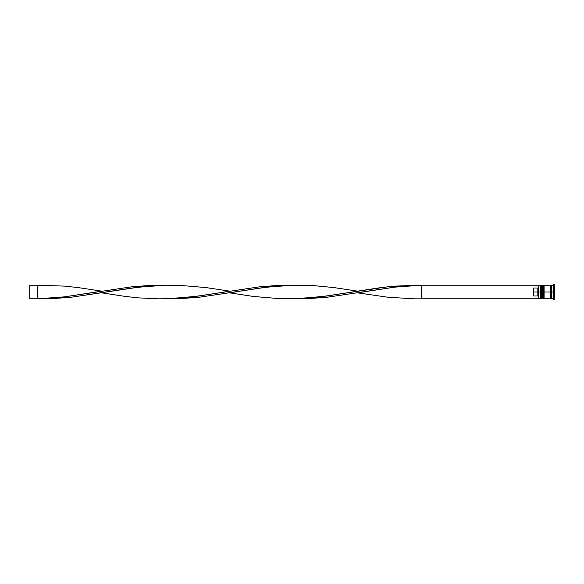 <?xml version="1.0" encoding="UTF-8"?>
<svg xmlns="http://www.w3.org/2000/svg" width="584" height="584" viewBox="0 0 584 584"><rect width="100%" height="100%" fill="white"/><g stroke="black" fill="none" stroke-linecap="round" stroke-linejoin="round"><path stroke-width="0.88" d="M540.872 292L540.872 298.285L540.872 292L540.872 298.285L540.872 292L541.383 292L540.368 292L540.368 298.796L540.368 292L538.667 292L538.667 298.57L538.667 285.43L538.667 292L537.82 292L537.82 288.014L533.572 288.014L533.572 292L538.835 292L538.835 298.796L538.835 292L540.368 292L540.368 285.204L540.368 292L540.872 292L540.872 285.715L540.872 292M550.551 285.204L550.551 292L544.609 292L550.982 292L550.982 285.715L550.982 292L551.405 292L550.982 292L550.982 298.285L550.982 292L550.551 292L550.551 298.796L550.551 285.204L544.609 285.204L544.609 285.722L544.098 285.204L544.098 292L544.098 285.204L543.419 285.715L543.419 292L543.419 285.715L543.419 292L543.93 292L543.93 285.204L544.098 298.796L544.098 292L544.609 292L543.93 292L543.93 298.796L543.93 292L542.061 292L542.061 298.278L541.551 298.796L541.551 292L542.061 292L541.551 292L541.383 298.796L541.383 292L541.383 298.796L540.872 298.285L540.368 298.796L538.667 298.621M541.551 292L541.551 285.204L541.551 292M542.061 285.204L542.061 292L542.916 292L542.916 298.796L542.916 285.204L542.061 285.204L542.061 285.722L541.383 285.204L541.383 292L541.383 285.204L540.872 285.715L540.368 285.204L538.835 285.204L538.835 292L538.667 285.379M543.419 292L543.419 298.285L543.419 285.715L542.916 285.204L542.916 292L543.419 292M553.953 292L553.099 292L553.099 298.796L553.099 292L551.405 292L551.405 298.796L551.405 292L553.099 292L553.099 285.204L553.099 292L553.953 292L553.953 299.643L553.953 292L554.8 292L553.953 292L553.953 284.357L553.953 292M542.061 285.722L542.061 298.278M544.609 285.722L544.609 285.204M554.8 299.643L554.8 292L554.8 299.643L553.953 299.643L553.099 298.796L551.405 298.796M538.667 287.146L537.82 288.014L537.82 295.986L538.667 296.854L537.82 295.986L537.82 292L533.572 292L533.572 295.986L537.82 295.986L533.572 295.986L533.572 288.014L537.82 288.014L538.667 287.146M554.8 284.357L554.8 292L554.8 284.357L553.953 284.357L553.099 285.204L551.405 285.204L551.405 292L551.405 285.204M538.667 298.796L421.487 298.796L421.487 285.204L538.667 285.204L414.757 285.16L387.82 286.773L320.492 296.84L293.555 298.796L307.023 298.701L327.222 297.227L394.558 287.16L421.487 285.204L394.558 287.16L357.525 292.847L387.82 297.227L414.757 298.84L538.667 298.796M165.622 285.204L152.154 285.299L131.955 286.773L64.627 296.84L37.69 298.796L51.158 298.701L71.358 297.227L138.693 287.16L165.622 285.204M421.487 298.796L421.487 285.204L394.558 286.116L381.089 287.576L357.525 291.153L333.953 287.576L313.754 285.62L293.555 285.204L280.094 285.853L259.887 288.022L229.592 292.847L253.157 296.424L280.094 298.701L300.293 298.563L327.222 295.978L357.525 291.153M101.66 292.847L125.224 296.424L138.693 297.884L158.892 298.84L172.36 298.563L199.29 295.978L229.592 291.153L206.021 287.576L179.091 285.299L165.622 285.204L152.154 285.853L131.955 288.022L71.358 297.227L51.158 298.701L37.69 298.796L64.627 296.84L101.66 291.153L78.088 287.576L64.627 286.116L37.69 285.204L37.69 298.796L29.2 298.796L37.69 298.796L37.69 285.204L29.2 285.204L37.69 285.204M293.555 285.204L280.094 285.299L259.887 286.773L192.559 296.84L165.622 298.796L179.091 298.701L199.29 297.227L266.625 287.16L293.555 285.204M29.2 298.796L29.2 285.204L29.2 298.796M544.609 298.285L544.098 298.796L543.419 298.285L542.061 298.796M550.551 298.709L550.982 298.285L551.405 298.709M550.551 285.291L550.982 285.715L551.405 285.291M550.551 298.796L544.609 298.796"/></g></svg>
